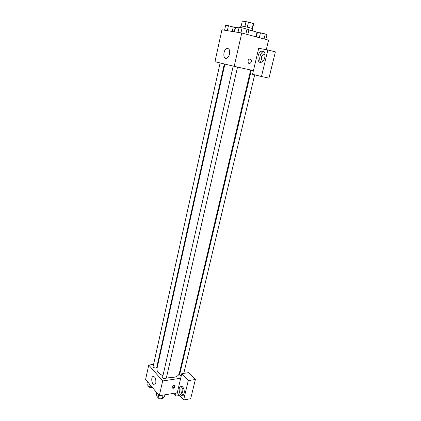 <?xml version="1.0" encoding="UTF-8"?>
<svg xmlns="http://www.w3.org/2000/svg" width="421" height="421" viewBox="0 0 421 421"><rect width="100%" height="100%" fill="white"/><g stroke="black" fill="none" stroke-linecap="round" stroke-linejoin="round"><path stroke-width="0.63" d="M242.328 21.05L241.196 26.007L242.328 21.05L248.469 22.081L253.658 23.697M240.538 27.549L240.875 26.049C240.659 25.528 253.226 28.407 252.805 28.781L252.337 30.801M244.885 26.623L246.043 21.555M252.195 28.475L253.358 23.46M247.306 27.154L248.469 22.081M255.963 36.785L256.994 32.375C256.731 32.012 254.031 31.196 248.885 29.928M239.017 27.818L235.539 27.46L234.56 31.838M241.765 33.012L234.192 66.339L214.963 61.703L221.93 29.791L241.765 33.012L268.577 40.142L266.288 49.678M247.969 60.877C248.685 59.082 249.664 58.64 250.9 59.545C252.516 61.282 249.853 64.881 248.369 62.971L247.969 60.877C248.685 59.082 249.664 58.64 250.9 59.545L250.9 59.545C252.511 61.282 249.853 64.876 248.369 62.971M258.715 48.241L252.553 74.306L261.473 76.522L267.867 49.973L258.715 48.241M234.192 66.339L253.426 70.617M262.793 50.999C266.451 51.394 265.409 60.787 261.567 62.155C256.847 64.445 256.663 52.935 261.388 51.178L262.793 50.999M263.788 51.483L263.272 51.646C259.962 52.825 258.394 60.445 261.057 62.319M263.893 59.861L263.388 60.171C261.751 60.445 261.099 59.303 261.436 56.746L263.283 54.093L265.125 54.983M267.867 49.973L275.387 51.878L268.972 78.153L261.473 76.522M229.503 54.014C228.961 56.151 228.05 57.561 226.772 58.245C222.919 60.219 222.856 50.073 226.709 48.562C229.071 48.152 230.008 49.973 229.503 54.014M250.663 70.002L179.241 373.759C177.762 377.1 173.547 378.147 166.605 376.89M162.953 375.669C158.622 373.585 156.628 371.248 156.965 368.659L224.867 64.092M220.125 62.95L153.107 366.586C153.281 367.507 154.186 367.965 155.807 367.97L156.749 367.37L224.319 63.96M181.188 376.163L179.599 374.779L251.316 70.149M237.528 67.081L166.316 378.153C164.785 379.132 163.537 378.847 162.585 377.305L233.192 66.097M180.288 369.306L180.767 369.817M158.038 363.839L157.522 363.907M153.586 364.418L148.745 365.054L162.659 380.958L180.698 378.237L181.777 373.653L188.287 380.605L183.63 399.95L177.262 392.751L180.698 378.237M181.777 373.653L188.797 372.627L195.37 379.505L190.681 398.708L183.63 399.95M184.224 393.135L184.188 393.161C182.677 393.23 181.998 391.877 182.156 389.099L182.803 387.994L183.467 387.904M181.967 386.168C180.046 387.841 180.972 394.293 183.288 395.287M182.703 386.757C184.735 390.156 184.83 393.082 182.988 395.54C180.099 397.666 177.515 387.878 180.498 386.21L182.703 386.757M188.287 380.605L195.37 379.505M148.745 365.054L145.613 379.41L159.296 395.751L177.262 392.751M155.817 382.942L154.817 384.747C152.407 386.557 150.408 377.905 152.886 376.506C155.091 376.421 156.065 378.568 155.817 382.942M159.296 395.751L162.659 380.958M171.978 387.073C172.931 385.268 173.957 384.826 175.057 385.752C174.726 388.025 173.71 388.736 172.021 387.888L171.978 387.073M171.978 387.767C173.605 387.788 174.468 386.962 174.573 385.283M147.445 381.605L146.871 384.231L148.787 386.541L152.023 387.073M148.787 386.541L149.371 383.899M152.234 387.32C150.781 388.004 149.618 387.725 148.75 386.489M156.701 392.656L156.096 395.335L158.117 397.771L162.322 398.45L164.458 396.698L164.89 394.819M162.322 398.45L163.09 395.119M158.117 397.771L158.728 395.077M161.68 398.35C160.322 399.266 159.101 399.034 158.017 397.645M173.794 393.33L175.157 394.887L179.541 395.33M179.267 395.561L179.372 395.135M175.157 394.887L175.594 393.03M178.546 395.445C177.136 396.382 175.931 396.114 174.931 394.635M224.572 30.223L225.651 25.307L228.44 25.728L235.197 27.56L234.25 31.791M232.224 31.459L233.25 26.86M227.351 30.67L228.44 25.728M237.986 32.396L239.128 27.339L242.096 27.786L248.948 29.654L247.806 34.617M245.859 34.101L247.043 28.949M240.938 32.875L242.096 27.786M256.368 36.895L257.442 32.322L265.277 33.927L267.009 34.575L265.851 39.416M264.083 38.948L265.277 33.927M259.31 37.679L260.462 32.791M252.537 28.602L253.679 23.671M261.388 51.178L263.272 51.646M264.83 54.472L263.283 54.093M226.709 48.562L228.877 49.089M183.793 373.359L254.673 74.833M183.424 387.894L182.803 387.994M180.498 386.21L181.614 386.031M152.886 376.506L153.812 376.369M175.057 385.752L174.689 385.336"/></g></svg>
